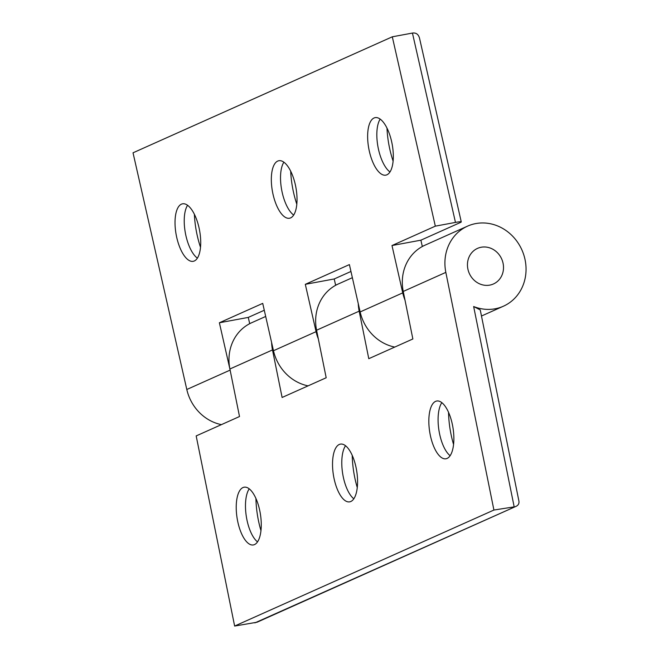 <?xml version="1.0" encoding="UTF-8"?>
<svg xmlns="http://www.w3.org/2000/svg" width="659" height="659" viewBox="0 0 659 659"><rect width="100%" height="100%" fill="white"/><g stroke="black" fill="none" stroke-linecap="round" stroke-linejoin="round"><path stroke-width="0.99" d="M221.399 424.635A43.865 39.886 65.9 0 1 186.802 389.494L133.027 152.806L392.303 36.805L412.443 33.065C416.093 32.596 418.449 34.293 419.519 38.164L461.267 221.91A9.745 0.873 -12.8 0 1 460.517 222.445L420.887 240.181L422.312 246.458A43.865 39.886 -114.1 0 1 424.231 245.527A43.865 39.886 -114.1 0 1 424.602 245.362M420.887 240.181L391.99 245.543L435.327 226.152L455.468 222.412A9.745 0.873 -12.8 0 1 461.267 221.91M350.95 271.467L334.212 278.963L335.637 285.24A43.865 39.886 -114.1 0 1 337.556 284.309A43.865 39.886 -114.1 0 1 337.927 284.144M264.284 310.249L248.278 317.407L249.703 323.684A43.865 39.886 -114.1 0 1 251.623 322.753A43.865 39.886 65.9 0 0 229.9 368.999L239.514 416.529L196.176 435.92L234.637 626.05L257.068 622.22L516.129 506.31L254.901 622.879M386.99 128.11A51.18 20.808 -100.5 0 0 393.11 161.125M194.38 214.282A51.18 20.808 -100.5 0 0 200.509 247.306M290.685 171.2A51.18 20.808 -100.5 0 0 296.814 204.216M248.278 317.407L219.381 322.77L262.719 303.379L273.477 350.72A43.865 39.886 65.9 0 0 308.074 385.861M230.016 369.551L219.381 322.77M404.997 300.109A43.865 39.886 -114.1 0 1 402.74 292.876L391.99 245.543M334.212 278.963L305.315 284.326L349.394 264.597L360.143 311.938A43.865 39.886 65.9 0 0 394.741 347.079M318.33 338.891A43.865 39.886 -114.1 0 1 316.073 331.658L305.315 284.326M392.303 36.805L435.327 226.152M374.024 117.994A29.243 11.887 79.5 0 1 375.144 117.64A29.243 11.887 79.5 0 1 391.891 142.822A29.243 11.887 79.5 0 1 386.932 174.792A29.243 11.887 79.5 0 1 385.812 175.146A29.243 11.887 79.5 0 1 369.065 149.964A29.243 11.887 79.5 0 1 374.024 117.994M181.423 204.166A29.243 11.887 79.5 0 1 182.535 203.82A29.243 11.887 79.5 0 1 199.29 228.994A29.243 11.887 79.5 0 1 194.323 260.972A29.243 11.887 79.5 0 1 193.211 261.318A29.243 11.887 79.5 0 1 176.455 236.144A29.243 11.887 79.5 0 1 181.423 204.166M277.719 161.076A29.243 11.887 79.5 0 1 278.839 160.73A29.243 11.887 79.5 0 1 295.594 185.904A29.243 11.887 79.5 0 1 290.627 217.882A29.243 11.887 79.5 0 1 289.507 218.236A29.243 11.887 79.5 0 1 272.76 193.054A29.243 11.887 79.5 0 1 277.719 161.076M293.675 215.065A29.243 11.887 79.5 0 1 292.942 214.488A29.243 11.887 79.5 0 1 281.681 189.94A29.243 11.887 79.5 0 1 283.386 162.995A29.243 11.887 79.5 0 1 283.864 162.188M197.37 258.155A29.243 11.887 79.5 0 1 196.646 257.578A29.243 11.887 79.5 0 1 185.377 233.031A29.243 11.887 79.5 0 1 187.09 206.078A29.243 11.887 79.5 0 1 187.568 205.278M389.98 171.974A29.243 11.887 79.5 0 1 389.247 171.398A29.243 11.887 79.5 0 1 377.986 146.858A29.243 11.887 79.5 0 1 379.691 119.905A29.243 11.887 79.5 0 1 380.169 119.106M467.569 226.136L424.973 245.197A43.865 39.886 65.9 0 0 403.242 291.443L445.838 272.381A43.865 39.886 -114.1 0 1 467.569 226.136A43.865 39.886 -114.1 0 1 521.887 249.893A43.865 39.886 -114.1 0 1 503.394 306.221A43.865 39.886 -114.1 0 1 473.648 306.526L480.246 309.928L518.888 500.955C519.308 503.427 518.394 505.214 516.129 506.31M234.637 626.05L493.912 510.041L514.177 506.87L473.648 306.526M445.838 272.381L493.912 510.041M489.332 285.19A19.498 17.727 -114.1 0 1 468.458 271.211A19.498 17.727 -114.1 0 1 477.52 248.385A19.498 17.727 -114.1 0 1 501.664 258.938A19.498 17.727 -114.1 0 1 493.443 283.971A19.498 17.727 -114.1 0 1 489.332 285.19A19.498 17.727 -114.1 0 1 468.458 271.211A19.498 17.727 -114.1 0 1 477.52 248.385A19.498 17.727 -114.1 0 1 501.664 258.938A19.498 17.727 -114.1 0 1 493.443 283.971A19.498 17.727 -114.1 0 1 489.332 285.19M352.367 277.686L338.298 283.98A43.865 39.886 65.9 0 0 316.575 330.217L326.189 377.755L282.11 397.476L272.497 349.937A43.865 39.886 -114.1 0 1 271.599 342.449M403.242 291.443L412.863 338.973L368.785 358.694L359.171 311.163A43.865 39.886 -114.1 0 1 358.265 303.675M435.583 401.372A29.243 11.821 81.1 0 1 436.826 401.002A29.243 11.821 81.1 0 1 452.758 426.488A29.243 11.821 81.1 0 1 447.123 458.417A29.243 11.821 81.1 0 1 445.871 458.788A29.243 11.821 81.1 0 1 429.94 433.301A29.243 11.821 81.1 0 1 435.583 401.372M242.973 487.553A29.243 11.821 81.1 0 1 244.225 487.182A29.243 11.821 81.1 0 1 260.157 512.669A29.243 11.821 81.1 0 1 254.514 544.589A29.243 11.821 81.1 0 1 253.262 544.96A29.243 11.821 81.1 0 1 237.331 519.473A29.243 11.821 81.1 0 1 242.973 487.553M339.278 444.463A29.243 11.821 81.1 0 1 340.53 444.092A29.243 11.821 81.1 0 1 356.461 469.579A29.243 11.821 81.1 0 1 350.819 501.499A29.243 11.821 81.1 0 1 349.567 501.87A29.243 11.821 81.1 0 1 333.635 476.383A29.243 11.821 81.1 0 1 339.278 444.463M352.227 455.377A51.18 20.684 -98.9 0 0 357.26 487.545M353.825 498.789A29.243 11.821 81.1 0 1 353.191 498.262A29.243 11.821 81.1 0 1 342.622 473.36A29.243 11.821 81.1 0 1 345.085 446.423A29.243 11.821 81.1 0 1 345.522 445.731M255.931 498.468A51.18 20.684 -98.9 0 0 260.964 530.635M257.521 541.871A29.243 11.821 81.1 0 1 256.895 541.352A29.243 11.821 81.1 0 1 246.318 516.45A29.243 11.821 81.1 0 1 248.781 489.513A29.243 11.821 81.1 0 1 249.217 488.821M448.532 412.295A51.18 20.684 -98.9 0 0 453.565 444.463M450.13 455.699A29.243 11.821 81.1 0 1 449.496 455.171A29.243 11.821 81.1 0 1 438.927 430.269A29.243 11.821 81.1 0 1 441.39 403.333A29.243 11.821 81.1 0 1 441.827 402.641M412.443 33.065L455.468 222.412M273.477 350.72L316.073 331.658M360.143 311.938L402.74 292.876M186.802 389.494L230.123 370.111M229.9 368.999L272.497 349.937M316.575 330.217L359.171 311.163M422.295 246.392L424.231 245.527M335.62 285.174L337.556 284.309M249.687 323.618L265.692 316.46M481.482 316.023L503.394 306.221"/></g></svg>
